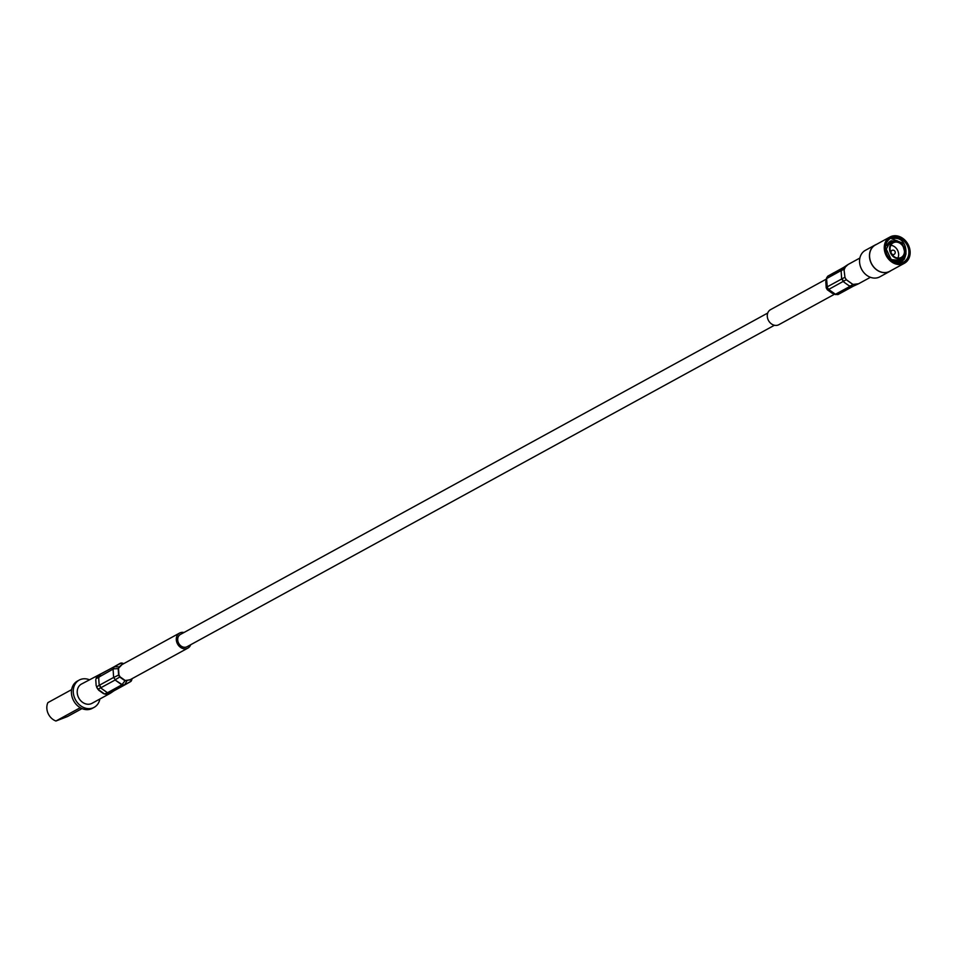 <?xml version="1.0" encoding="UTF-8"?>
<svg xmlns="http://www.w3.org/2000/svg" width="958" height="958" viewBox="0 0 958 958"><rect width="100%" height="100%" fill="white"/><g stroke="black" fill="none" stroke-linecap="round" stroke-linejoin="round"><path stroke-width="1.44" d="M774.423 325.265L187.073 646.71A6.969 5.712 -118.7 0 1 178.751 643.405A6.969 5.712 -118.7 0 1 180.379 634.483L767.729 313.038M903.957 248.409A8.335 6.838 -118.7 0 1 901.262 257.403A8.335 6.838 -118.7 0 1 891.263 253.379A8.335 6.838 -118.7 0 1 893.263 242.781A8.335 6.838 -118.7 0 1 903.957 248.409M897.85 258.073A8.335 6.838 61.3 0 0 898.137 251.607A8.335 6.838 61.3 0 0 890.844 245.296M904.424 248.302A8.909 7.317 61.3 0 0 892.976 242.266A8.909 7.317 61.3 0 0 890.844 253.607A8.909 7.317 61.3 0 0 901.538 257.918A8.909 7.317 61.3 0 0 904.424 248.302M875.265 244.925L865.361 250.337A15.1 12.382 61.3 0 0 861.745 269.533A15.1 12.382 61.3 0 0 879.851 276.826L889.766 271.401A15.1 12.382 -118.7 0 1 871.66 264.109A15.1 12.382 -118.7 0 1 875.265 244.925A15.1 12.382 -118.7 0 1 876.666 244.29M906.017 253.666L904.376 259.175M897.023 240.709L897.67 241.057M904.903 253.882L902.556 260.72M903.681 255.954L903.155 258.157M892.712 241.177L894.329 241.727M902.388 257.355L901.658 259.702M901.25 258.073L900.496 260.456M890.293 242.41L891.814 242.913M900.125 258.684L899.322 261.067M898.951 259.331L898.197 261.666M888.21 243.667L889.575 244.134M897.838 259.941L897.335 261.726M887.371 244.398L888.401 244.781M901.31 259.965L905.047 253.187L902.137 242.877L891.85 238.865C911.501 233.237 910.112 273.76 890.916 258.995L886.282 249.152L890.521 241.081L899.418 241.895L902.089 244.386M904.951 252.122L903.622 257.451M891.718 259.666L900.7 260.337L891.898 259.798M887.503 244.158L889.91 242.015L892.88 241.165M895.347 241.404L889.922 241.979L887.3 244.529M902.568 257.977L899.921 260.708M891.874 241.775L893.718 241.931M901.837 257.738L899.718 260.66M888.796 242.745L892.497 242.542M898.832 261.055L900.197 259.355M888.317 243.2L891.395 243.14M898.987 260.109L899.574 258.995M888.617 243.643L890.221 243.787M898.412 259.63L897.478 261.247M887.455 244.278L889.084 244.398M897.287 260.241L896.784 261.247L897.335 260.217M887.958 245.02L887.132 244.901M889.132 244.374L887.491 244.23M897.538 261.235L898.472 259.594M890.269 243.751L887.886 243.691M891.371 243.152L888.341 243.176M892.533 242.518L888.82 242.721M899.43 260.887L901.897 257.702M893.79 241.907L888.796 242.625M899.562 260.947L903.202 256.576M891 259.858A13.532 11.101 61.3 0 0 907.585 257.942A13.532 11.101 61.3 0 0 901.729 239.129A13.532 11.101 61.3 0 0 886.821 242.302A13.532 11.101 61.3 0 0 891 259.858M904.939 252.732A10.622 8.718 -118.7 0 1 904.819 254.157M902.22 237.955A14.981 12.286 -118.7 0 1 910.1 251.152A14.981 12.286 -118.7 0 1 904.4 263.27A14.981 12.286 -118.7 0 1 886.425 256.026A14.981 12.286 -118.7 0 1 890.006 236.985A14.981 12.286 -118.7 0 1 902.22 237.955M891.048 270.563A15.1 12.382 -118.7 0 1 889.766 271.401M904.4 263.27L889.707 271.306A14.981 12.286 -118.7 0 1 871.744 264.061A14.981 12.286 -118.7 0 1 875.325 245.02L890.006 236.985M843.1 267.797L842.178 268.312L841.184 271.701L842.178 268.312A1.162 0.635 60.6 0 1 842.226 268.288L846.082 266.108M841.603 277.868L841.184 271.701L841.663 279.006L844.01 282.179L841.603 277.868M841.136 270.575L844.345 269.186L844.094 270.216L844.381 269.162A10.43 7.185 -97 0 1 845.435 266.959L848.129 264.468L859.877 258.037M847.662 264.755L845.387 266.983L827.784 276.191A1.162 0.683 60.6 0 1 827.796 276.191L844.561 266.899M827.532 276.443L826.515 278.586L827.76 276.203L834.047 272.659M849.028 285.747L844.01 282.179L849.926 286.406L852.464 286.634A1.162 0.635 60.6 0 1 852.44 286.658L853.291 286.179L849.028 285.747M828.694 289.46L835.46 294.274L828.658 289.436L827.089 287.077L828.658 289.436L846.261 279.736L852.86 284.43L858.536 283.784M841.711 278.982L844.896 277.293L846.309 279.712A10.43 6.275 -118.9 0 1 844.944 277.257L844.094 270.216L844.944 277.257M853.339 286.143L855.266 284.67A1.162 0.647 -91.7 0 1 855.314 284.646A10.43 7.221 -140.8 0 1 852.895 284.394L846.309 279.712M838.01 294.561L835.328 294.369L837.987 294.561L852.464 286.634M849.974 286.382L852.895 284.394M858.739 283.688L855.314 284.646M845.435 266.959A1.162 0.647 32.9 0 1 845.387 266.983L844.381 269.162M826.622 279.748L825.784 281.496L826.215 287.807L827.305 289.759L832.442 293.411L834.358 293.603M832.382 293.292L827.472 289.663L826.383 287.723L825.952 281.293L826.515 278.67L827.233 286.849L826.538 278.06L827.784 276.191M826.371 279.089L770.567 309.638A8.598 7.053 61.3 0 0 768.555 320.631A8.598 7.053 61.3 0 0 778.818 324.714L834.669 294.142M826.215 287.807L827.089 287.077M832.706 293.387L837.687 294.609M828.419 289.46L827.305 289.759M89.345 679.749A15.544 12.753 61.3 0 0 79.227 680.072A15.544 12.753 61.3 0 0 75.119 699.089A15.544 12.753 61.3 0 0 92.902 707.926A15.544 12.753 61.3 0 0 94.159 707.339A15.544 12.753 61.3 0 0 99.883 699.005M110.29 693.305L106.985 694.203L103.524 693.652L98.686 690.215L96.566 686.838A10.43 9.987 62 0 0 97.944 689.281L104.53 693.975A10.43 9.041 94.3 0 0 106.949 694.215L110.29 693.305L91.956 703.34A10.969 9.005 -118.7 0 1 78.855 698.131A10.969 9.005 -118.7 0 1 81.418 684.084L105.248 671.534M82.005 708.597L67.431 716.572L55.935 721.015L80.244 707.711M71.634 689.628L47.9 702.621A12.538 10.287 61.3 0 0 55.935 721.015M79.227 680.072L77.394 681.078A15.544 12.753 61.3 0 0 73.287 700.082A15.544 12.753 61.3 0 0 91.07 708.932A15.544 12.753 61.3 0 0 92.315 708.345L94.159 707.339M132.048 678.683L130.887 681.318A1.162 0.742 60.5 0 1 130.671 681.569L131.342 680.922M101.512 688.539L107.464 692.742L100.626 687.88L99.105 684.228L101.512 688.539M130.887 681.318L124.552 684.898L122.205 684.659L124.396 685.102L109.966 693.005L107.464 692.742L109.823 693.077M107.428 692.766L104.53 693.975M98.686 678.06L99.105 684.228L98.638 676.935L99.716 674.648L105.152 671.582L99.68 674.671A1.162 0.695 60.5 0 1 99.716 674.648L99.716 674.648A1.162 0.695 60.5 0 1 99.728 674.648L100.542 674.192L98.686 678.06M99.165 685.365L96.566 686.838M100.578 687.892L97.979 689.257M113.631 677.39L113.068 669.091L113.631 677.45L115.295 679.737L113.631 677.45L99.201 685.341M99.728 674.648L99.68 674.671A1.162 0.73 -119.5 0 0 99.716 674.66A1.162 0.73 -119.5 0 0 99.704 674.66L114.146 666.756L113.391 668.876L114.182 666.732A1.162 0.635 60.6 0 1 114.469 666.696L120.672 663.187A1.162 0.683 -119.4 0 0 120.385 663.235A1.162 0.754 60.5 0 1 120.744 663.152L123.762 663.631M106.015 671.103L105.141 671.594M99.62 674.707L97.069 676.54A10.43 9.077 28.4 0 0 96.016 678.743L97.069 676.54M96.016 678.743L113.068 669.091M96.171 685.712L95.764 679.773L96.171 685.712M121.379 662.972L105.152 671.582M111.284 692.658L113.87 690.862M129.713 679.952L125.175 680.491L120.037 676.827L118.948 674.887L118.517 668.576L119.355 666.828L121.415 664.912L179.601 633.058A8.598 7.053 -118.7 0 1 184.008 632.508M121.989 664.601L118.181 668.648L118.612 675.079L119.702 677.019L124.935 680.743L130.228 679.677M122.205 684.659L115.092 680.012L121.858 684.826L125.175 680.491M190.69 644.734A8.598 7.053 -118.7 0 1 187.852 648.135A8.598 7.053 -118.7 0 1 177.589 644.063A8.598 7.053 -118.7 0 1 179.601 633.058M120.037 676.827L115.295 679.737M127.103 680.683A1.162 0.659 88.2 0 0 126.851 680.934L124.612 684.874A1.162 0.635 60.6 0 1 124.444 685.078L124.552 684.898M124.372 685.114L124.432 685.078A1.162 0.635 60.6 0 1 124.432 685.078L130.635 681.581A1.162 0.683 -119.4 0 0 130.827 681.366L131.438 679.018M120.445 663.199L122.66 663.164M123.091 663.99L120.744 663.152M114.409 666.732L119.008 666.9A1.162 0.647 -147 0 0 119.355 666.828M118.517 668.576L113.391 668.876M113.966 677.366L118.948 674.887M891.886 250.445A2.263 1.856 61.3 0 0 894.065 254.421A2.263 2.263 0 0 0 895.059 251.559A2.263 2.263 0 0 0 891.886 250.445L890.401 251.259M902.137 242.877L905.945 254.193L899.167 261.845M896.173 240.47L900.448 242.985M904.891 253.942L904.58 255.858M891.168 240.769L896.149 241.524M903.55 256.145L899.993 261.714M890.006 241.38L894.089 241.799M889.216 241.991L892.82 242.362M901.047 258.181L899.023 261.857M888.653 242.554L891.694 242.973M898.784 259.414L897.646 261.881M897.634 260.049L897.191 261.247M887.276 244.577L888.294 244.841M896.52 260.66L896.161 261.69M826.67 278.538L841.088 270.587M841.663 279.006L827.233 286.849M849.926 286.406L835.46 294.274M131.881 679.737L130.671 681.569L124.444 685.078M121.858 684.826L107.464 692.742M100.626 687.88L115.092 680.012M120.421 663.211L114.182 666.732M106.949 694.215L109.631 693.161M892.976 242.266L886.845 245.631M901.538 257.918L895.634 261.151M892.581 255.235L894.065 254.421M857.793 284.131L853.111 286.274M858.667 283.724L870.415 277.293M847.327 264.971L848.261 264.408M857.805 284.131L858.787 283.652M826.55 278.048L825.88 281.544M833.22 293.579L835.771 294.609M833.256 293.579L832.346 293.28M843.148 267.761L847.291 264.995M105.991 671.115L105.38 671.462M111.092 692.802L110.218 693.341M187.852 648.135L129.665 679.988"/></g></svg>
